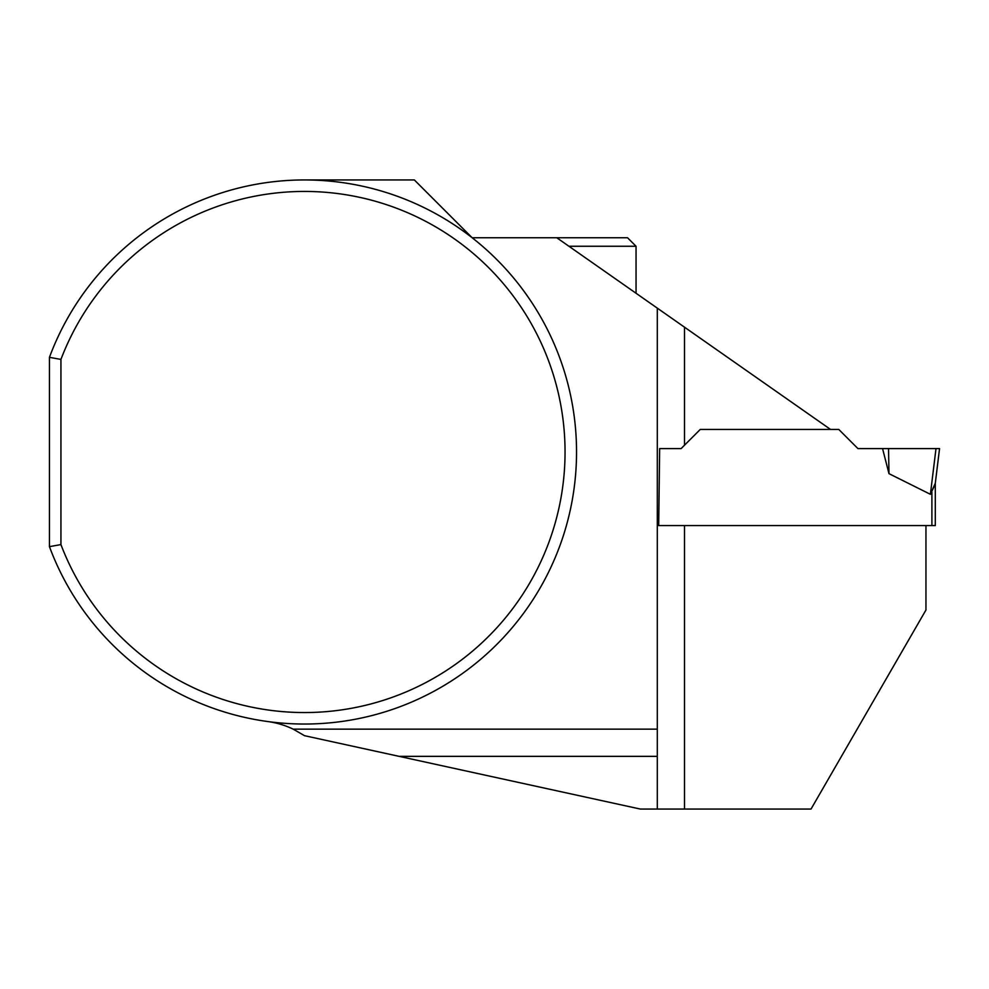<?xml version="1.0" encoding="UTF-8"?>
<svg xmlns="http://www.w3.org/2000/svg" width="989" height="989" viewBox="0 0 989 989"><rect width="100%" height="100%" fill="white"/><g stroke="black" fill="none" stroke-linecap="round" stroke-linejoin="round"><path stroke-width="1.48" d="M882.559 448.598L857.933 448.598L838.771 429.436L700.274 429.436L681.112 448.598L659.651 448.598L658.699 525.567L935.297 525.567L935.297 483.213L930.389 494.302L888.975 473.644L882.559 448.598L936.002 448.598L930.389 494.302L935.174 484.276L939.55 448.598L935.174 484.276M939.55 448.598L888.542 448.598L888.975 473.644M830.537 429.436L556.795 237.756L627.545 237.756L636.051 246.261L636.051 293.251M925.951 525.567L925.951 610.015L811.029 809.051L640.303 809.051L304.488 735.68L293.177 729.14A85.017 85.017 0 0 0 267.871 721.562M684.512 809.051L684.512 525.567L658.699 525.567M681.112 448.598L700.274 429.436M556.795 237.756L472.161 237.756L414.354 179.949L304.488 179.949M49.45 546.657L49.45 357.326A272.049 272.049 0 0 1 467.414 234.121A272.049 272.049 0 0 1 467.414 669.862A272.049 272.049 0 0 1 49.45 546.657L60.935 544.58L60.935 359.415L49.45 357.326M657.302 809.051L657.302 756.35L399.074 756.35M657.302 308.135L657.302 729.14L293.177 729.14M657.302 729.14L657.302 756.35M60.935 544.58A260.564 260.564 0 0 0 461.072 660.256A260.564 260.564 0 0 0 461.072 243.727A260.564 260.564 0 0 0 60.935 359.415M568.935 246.261L636.051 246.261M931.898 525.567L931.898 492.299M684.512 327.174L684.512 445.186"/></g></svg>
